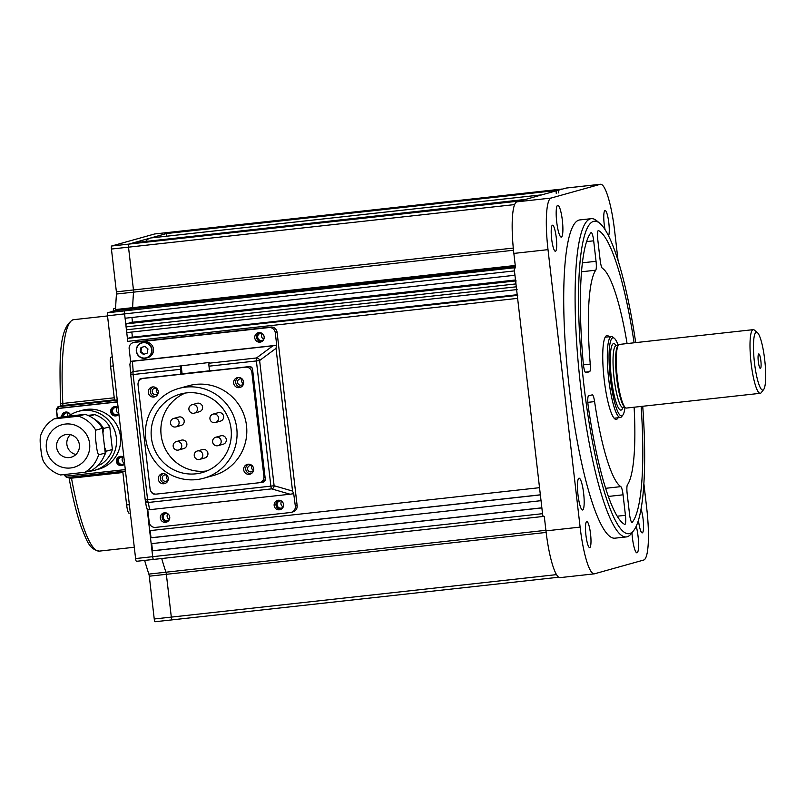 <?xml version="1.0" encoding="UTF-8"?>
<svg xmlns="http://www.w3.org/2000/svg" width="806" height="806" viewBox="0 0 806 806"><rect width="100%" height="100%" fill="white"/><g stroke="black" fill="none" stroke-linecap="round" stroke-linejoin="round"><path stroke-width="1.21" d="M167.507 513.503A3.637 3.577 -105.6 0 0 163.265 517.462A3.637 3.577 -105.6 0 0 169.26 519.759M167.839 513.734A3.637 3.577 -105.6 0 0 169.421 519.386M281.334 500.949A3.637 3.577 -105.6 0 0 277.093 504.909A3.637 3.577 -105.6 0 0 283.087 507.206M281.667 501.181A3.637 3.577 -105.6 0 0 283.249 506.833M261.94 333.321A3.637 3.577 -105.6 0 0 257.698 337.271A3.637 3.577 -105.6 0 0 263.693 339.568M262.272 333.553A3.637 3.577 -105.6 0 0 263.854 339.205M131.66 332.062A2.912 0.524 -96.3 0 1 132.083 334.188A2.912 0.524 -96.3 0 1 131.912 337.22L127.942 338.329L517.281 295.389M131.831 317.493A2.912 0.524 -96.3 0 1 132.154 319.247A2.912 0.524 -96.3 0 1 131.972 322.279L126.27 323.871L515.608 280.941M542.529 513.684L541.864 507.911L152.012 550.901L152.677 556.684A2.912 0.524 83.7 0 0 153.513 559.435A2.912 0.524 -96.3 0 1 152.677 556.684L542.529 513.684A2.912 0.524 -96.3 0 0 543.365 516.434M151.175 543.677L150.5 537.894L540.363 494.904L541.028 500.677L151.175 543.677M518.54 201.137L128.688 244.127A2.912 0.524 83.7 0 0 128.507 247.16A2.912 0.524 -96.3 0 1 128.688 244.127L518.54 201.137M130.995 243.483L521.875 200.2L131.015 243.694M127.257 332.546L516.606 289.616L127.277 332.546A2.912 0.524 -96.3 0 1 127.257 332.546A2.912 0.524 -96.3 0 1 126.431 329.795L126.089 326.904A2.912 0.524 -96.3 0 1 126.27 323.871M126.431 329.795L516.283 286.805L515.951 283.914L126.089 326.904M153.523 559.424L542.861 516.495L153.513 559.435A2.912 0.524 83.7 0 0 153.523 559.424A2.912 0.524 -96.3 0 1 153.513 559.435L136.456 561.308A2.912 0.524 -96.3 0 1 136.436 561.308A2.912 0.524 -96.3 0 1 135.599 558.558L107.51 315.781L514.44 270.907L514.943 275.249L125.091 318.239L124.587 313.907A2.912 0.524 -96.3 0 1 124.769 310.864L132.355 308.748A2.912 0.524 83.7 0 0 132.627 307.67A189.198 34.154 -96.3 0 1 133.534 292.155A2.912 0.524 83.7 0 0 133.464 289.959L128.507 247.16L133.464 289.959A2.912 0.524 -96.3 0 1 133.534 292.155A189.198 34.154 83.7 0 0 132.627 307.67A2.912 0.524 -96.3 0 1 132.355 308.748L124.769 310.864A2.912 0.524 83.7 0 0 124.587 313.907L127.761 341.361A2.912 0.524 -96.3 0 1 127.942 338.329M168.726 233.236A2.912 0.524 -96.3 0 1 168.928 232.874L559.293 189.732A2.912 0.524 83.7 0 0 559.293 189.732L169.431 232.733A2.912 0.524 -96.3 0 1 169.451 232.722A2.912 0.524 -96.3 0 1 169.472 232.722L559.304 189.732M168.928 232.874L169.431 232.733M111.611 246.011L154.671 233.962L560.825 189.309L171.738 232.088A2.912 0.524 -96.3 0 1 171.759 232.078A2.912 0.524 -96.3 0 1 171.769 232.078A2.912 0.524 83.7 0 0 171.738 232.088L128.688 244.127L111.611 246.011A2.912 0.524 -96.3 0 0 111.43 249.044L116.386 291.843L513.291 248.067M517.795 295.328A2.912 0.524 83.7 0 0 517.623 298.371L539.526 487.68L149.664 530.67L147.186 509.18L152.677 556.684L135.599 558.558M133.302 242.838L524.182 199.556L133.322 243.049M145.735 241.296A189.198 34.154 -96.3 0 1 151.216 237.911L540.564 194.971M166.409 236.239A2.912 0.524 -96.3 0 1 166.62 233.518L166.872 233.448A2.912 0.524 -96.3 0 1 166.892 233.448A2.912 0.524 -96.3 0 1 166.902 233.438L556.724 190.458A2.912 0.524 83.7 0 0 556.724 190.458L166.892 233.448M172.162 619.854A2.912 0.524 -96.3 0 1 172.141 619.864A2.912 0.524 -96.3 0 1 171.315 617.114L166.358 574.315A2.912 0.524 83.7 0 0 165.935 572.21A189.198 34.154 -96.3 0 1 161.714 558.528A189.198 34.154 83.7 0 0 165.935 572.21A2.912 0.524 -96.3 0 1 166.358 574.315L171.315 617.114A2.912 0.524 83.7 0 0 172.141 619.864A2.912 0.524 83.7 0 0 172.162 619.854L558.729 577.227M151.699 543.617L152.525 550.76L152.012 550.901M150.188 530.61L151.014 537.753L150.5 537.894M561.601 189.088A2.912 0.524 -96.3 0 1 561.611 189.088L154.681 233.962A2.912 0.524 -96.3 0 1 154.702 233.962A2.912 0.524 -96.3 0 0 154.671 233.962M558.78 189.884A2.912 0.524 83.7 0 0 558.598 192.916M166.62 233.518L556.724 190.458M556.472 190.528A2.912 0.524 83.7 0 0 556.291 193.561M107.51 315.781A2.912 0.524 -96.3 0 1 107.692 312.748L515.508 267.632L514.107 268.015L542.871 516.575L544.292 516.424L545.964 530.872A49.478 8.937 83.7 0 0 560.099 577.62L594.244 573.852A49.478 8.937 -96.3 0 1 580.108 527.104L548.009 249.648A49.478 8.937 -96.3 0 1 551.032 198.075L600.248 184.312A49.478 8.937 -96.3 0 1 600.51 184.262A49.478 8.937 -96.3 0 1 614.646 231L618.061 260.529M516.122 280.881A2.912 0.524 83.7 0 0 515.951 283.914M516.283 286.805A2.912 0.524 83.7 0 0 517.109 289.555M540.352 494.813L151.014 537.753M541.854 507.82L152.525 550.76M635.712 342.621A157.18 28.371 83.7 0 0 599.845 223.333A157.18 28.371 83.7 0 0 583.927 385.228A157.18 28.371 83.7 0 0 633.718 530.489A157.18 28.371 83.7 0 0 642.725 406.264M633.718 530.489L631.279 533.643A160.092 28.895 -96.3 0 1 626.312 536.927A160.092 28.895 -96.3 0 1 580.572 385.691A160.092 28.895 -96.3 0 1 591.211 218.678A160.092 28.895 -96.3 0 1 596.783 220.794L599.845 223.333M631.975 532.746A16.009 2.892 83.7 0 0 632.398 537.703A16.009 2.892 83.7 0 0 636.972 552.835A16.009 2.892 83.7 0 0 638.04 536.131A16.009 2.892 83.7 0 0 636.226 526.197M577.993 494.874A16.009 2.892 83.7 0 0 582.567 509.997A16.009 2.892 83.7 0 0 583.635 493.302A16.009 2.892 83.7 0 0 579.061 478.18A16.009 2.892 83.7 0 0 577.993 494.874M556.714 221.982A16.009 2.892 83.7 0 0 561.288 237.105A16.009 2.892 83.7 0 0 562.356 220.401A16.009 2.892 83.7 0 0 557.782 205.278A16.009 2.892 83.7 0 0 556.714 221.982M609.114 336.767A42.204 7.617 83.7 0 0 606.978 335.538A42.204 7.617 83.7 0 0 604.178 379.566A42.204 7.617 83.7 0 0 616.227 419.432A42.204 7.617 83.7 0 0 618.041 417.77M591.211 218.678L579.826 219.927A160.092 28.895 83.7 0 0 569.187 386.94A160.092 28.895 83.7 0 0 614.928 538.176L626.312 536.927M638.453 520.182A13.098 2.368 83.7 0 0 638.493 520.515A13.098 2.368 83.7 0 0 642.231 532.887A13.098 2.368 83.7 0 0 643.107 519.225A13.098 2.368 83.7 0 0 641.012 509.17M608.58 235.896A13.098 2.368 83.7 0 0 608.822 222.889A13.098 2.368 83.7 0 0 605.074 210.517A13.098 2.368 83.7 0 0 604.208 224.179A13.098 2.368 83.7 0 0 605.054 229.599M551.647 238.888A13.098 2.368 83.7 0 0 555.394 251.26A13.098 2.368 83.7 0 0 556.261 237.599A13.098 2.368 83.7 0 0 552.523 225.217A13.098 2.368 83.7 0 0 551.647 238.888M585.932 535.214A13.098 2.368 83.7 0 0 589.68 547.596A13.098 2.368 83.7 0 0 590.546 533.925A13.098 2.368 83.7 0 0 586.808 521.553A13.098 2.368 83.7 0 0 585.932 535.214M518.057 201.51L566.094 188.07A49.478 8.937 83.7 0 1 566.356 188.02L600.51 184.262M594.244 573.852A49.478 8.937 -96.3 0 0 594.506 573.801L643.722 560.039A49.478 8.937 -96.3 0 0 646.744 508.465L643.873 483.61M514.107 268.015L515.528 267.864L513.855 253.416A49.478 8.937 83.7 0 1 516.888 201.843L518.026 201.278M582.406 262.806L596.047 261.305L593.679 240.813L586.597 241.588M596.047 261.305A8.735 1.572 -96.3 0 1 595.755 270.201L581.519 271.773M583.433 364.856L590.244 364.1A110.603 19.969 -96.3 0 1 595.755 270.201M590.244 364.1A8.735 1.572 -96.3 0 1 589.559 371.717L585.237 372.191M585.831 372.745L589.559 371.717M585.932 372.735A8.735 1.572 -96.3 0 1 585.881 372.745A8.735 1.572 -96.3 0 1 583.252 363.224A148.445 26.8 83.7 0 1 590.919 232.733A8.735 1.572 -96.3 0 1 591.181 232.561A8.735 1.572 -96.3 0 1 593.679 240.813M634.1 342.792A148.445 26.8 83.7 0 0 598.546 230.597A8.735 1.572 -96.3 0 0 598.354 230.556A8.735 1.572 -96.3 0 0 597.78 239.664L600.148 260.157A8.735 1.572 -96.3 0 0 602.414 268.338A110.603 19.969 -96.3 0 1 627.088 343.568M634.11 407.211A110.603 19.969 -96.3 0 1 627.451 484.769A8.735 1.572 -96.3 0 0 627.169 493.675L629.536 514.157A8.735 1.572 -96.3 0 0 632.035 522.409A8.735 1.572 -96.3 0 0 632.287 522.248A148.445 26.8 83.7 0 0 641.123 406.446M605.618 488.305L620.801 486.633A110.603 19.969 -96.3 0 1 594.586 401.61A8.735 1.572 -96.3 0 0 592.279 394.829A8.735 1.572 -96.3 0 1 592.279 394.829L588.602 395.857A8.735 1.572 -96.3 0 0 588.229 406.214A148.445 26.8 83.7 0 0 624.67 524.374A8.735 1.572 -96.3 0 0 624.852 524.414A8.735 1.572 -96.3 0 0 625.436 515.306L623.068 494.813L608.339 496.446M620.801 486.633A8.735 1.572 -96.3 0 1 623.068 494.813M558.739 577.227L155.084 621.738A2.912 0.524 -96.3 0 1 155.064 621.738A2.912 0.524 -96.3 0 1 154.238 618.988L556.513 574.628M546.146 532.434L149.281 576.199L154.238 618.988M149.281 576.199A2.912 0.524 83.7 0 0 148.868 574.094L545.894 530.308M144.637 560.412A189.198 34.154 83.7 0 0 148.868 574.094M515.377 266.504L115.278 310.632L107.692 312.748M115.278 310.632A2.912 0.524 83.7 0 0 115.55 309.554L515.256 265.476M513.513 250.253L116.467 294.039A189.198 34.154 83.7 0 0 115.55 309.554M116.467 294.039A2.912 0.524 83.7 0 0 116.386 291.843M70.384 414.899A3.637 3.577 -105.6 0 0 63.583 416.712M68.258 412.994A3.637 3.577 -105.6 0 0 67.543 416.279M118.2 408.108A3.637 3.577 -105.6 0 0 112.588 411.715A3.637 3.577 -105.6 0 0 118.814 413.438M117.213 407.594A3.637 3.577 -105.6 0 0 118.804 413.397M123.953 457.828A3.637 3.577 -105.6 0 0 118.341 461.435A3.637 3.577 -105.6 0 0 124.567 463.148M122.965 457.304A3.637 3.577 -105.6 0 0 124.557 463.107M122.744 471.339L126.633 504.949L129.363 504.657M113.314 365.924L110.583 366.226L114.512 400.179L117.243 399.887M115.611 308.124L113.968 308.587L115.601 308.406M129.131 513.2L129.172 513.19A8.735 1.572 -96.3 0 1 129.131 513.2A8.735 1.572 -96.3 0 1 126.633 504.949M110.583 366.226A8.735 1.572 -96.3 0 1 111.117 357.118L112.286 356.998M112.256 356.806L111.117 357.118M113.183 311.217A8.735 1.572 -96.3 0 1 113.968 308.587M114.472 399.826L62.596 405.539L58.395 406.718L117.283 400.229M63.865 474.744L66.586 477.525L125.474 471.036M57.297 418.002L56.289 409.277L57.951 406.808L62.143 405.63A2.912 2.861 -105.6 0 1 62.596 405.539A2.912 0.524 -96.3 0 0 62.858 403.453A2.912 0.846 176.9 0 0 60.541 404.411A2.912 0.846 176.9 0 0 60.601 404.562M253.658 469.908A3.204 3.143 74.4 0 1 247.593 469.052A3.204 3.143 74.4 0 1 252.6 466.16M252.137 465.858A3.204 3.143 -105.6 0 0 253.406 470.402M168.283 479.318A3.204 3.143 74.4 0 1 162.228 478.462A3.204 3.143 74.4 0 1 167.235 475.57M166.771 475.278A3.204 3.143 -105.6 0 0 168.041 479.812M158.248 392.613A3.204 3.143 74.4 0 1 152.193 391.756A3.204 3.143 74.4 0 1 157.2 388.865M156.737 388.563A3.204 3.143 -105.6 0 0 158.006 393.106M243.624 383.203A3.204 3.143 74.4 0 1 237.558 382.346A3.204 3.143 74.4 0 1 242.576 379.445M242.102 379.152A3.204 3.143 -105.6 0 0 243.382 383.696M264.156 336.868A4.806 4.725 -105.6 0 0 258.172 332.757A4.806 4.725 -105.6 0 0 254.767 337.905A4.806 4.725 -105.6 0 0 260.761 342.006A4.806 4.725 -105.6 0 0 264.156 336.868M259.089 332.596A4.806 4.725 -105.6 0 0 261.628 341.663M169.734 517.049A4.806 4.725 -105.6 0 0 163.739 512.948A4.806 4.725 -105.6 0 0 160.334 518.087A4.806 4.725 -105.6 0 0 166.328 522.197A4.806 4.725 -105.6 0 0 169.734 517.049M164.666 512.787A4.806 4.725 -105.6 0 0 167.195 521.855M283.551 504.496A4.806 4.725 -105.6 0 0 277.566 500.395A4.806 4.725 -105.6 0 0 274.161 505.533A4.806 4.725 -105.6 0 0 280.156 509.644A4.806 4.725 -105.6 0 0 283.551 504.496M278.493 500.234A4.806 4.725 -105.6 0 0 281.022 509.301M208.986 366.176A2.912 0.524 -96.3 0 1 209.076 363.204L256.489 357.975A2.912 0.524 83.7 0 0 256.389 360.947L208.986 366.176L209.369 369.531A1.451 1.431 -105.6 0 0 210.96 370.81L249.376 366.579A2.912 2.861 74.4 0 1 252.56 369.158L265.265 478.986A2.912 2.861 74.4 0 1 262.756 482.19L263.633 481.938M135.972 341.915L134.179 342.419A5.823 5.723 -105.6 0 0 133.282 342.59L135.076 342.097A5.823 5.723 74.4 0 1 135.972 341.915L270.705 327.055A5.823 5.723 74.4 0 1 277.073 332.213L297.132 505.624A5.823 5.723 74.4 0 1 293.011 511.86L291.218 512.364A5.823 5.723 -105.6 0 0 295.339 506.128L297.132 505.624M149.553 509.714L290.069 494.219L271.632 488.879A2.912 2.7 -73.8 0 0 274.111 485.726L292.538 491.066L276.025 348.353L259.623 360.514A2.912 2.67 -126.6 0 0 256.489 357.975L272.891 345.814L132.386 361.31L133.212 371.576A2.912 2.851 175.4 0 0 130.723 374.629L130.723 374.629A2.912 2.851 175.4 0 0 130.733 374.73L145.221 499.942A2.912 2.881 -9.4 0 0 145.241 500.083L145.241 500.083A2.912 2.881 -9.4 0 0 148.354 502.47L149.553 509.714L147.579 509.795L146.42 507.175M180.615 366.347A2.912 0.524 83.7 0 0 180.524 369.309L133.111 374.538A2.912 0.524 -96.3 0 1 133.212 371.576L209.61 362.438L209.076 363.204M181.149 365.581L181.934 372.382A1.451 1.431 74.4 0 1 180.907 373.934L179.879 374.226A1.451 1.431 -105.6 0 1 179.657 374.266L141.241 378.508A2.912 2.861 74.4 0 0 138.713 381.409M179.879 374.226A1.451 1.431 -105.6 0 0 180.917 372.664L181.934 372.382M180.524 369.309L180.917 372.664M260.368 482.451L262.756 482.19M154.621 494.108A2.912 2.861 74.4 0 1 151.629 492.285M133.282 342.59A5.823 5.723 -105.6 0 0 129.161 348.827L130.602 361.33L129.897 364.362L130.723 374.629A2.912 2.912 0 0 0 130.733 374.73L145.221 499.942A2.912 2.912 0 0 0 145.241 500.083L146.44 507.327M291.218 512.364A5.823 5.723 -105.6 0 1 290.321 512.535L155.578 527.396A5.823 5.723 -105.6 0 1 149.221 522.238L147.78 509.805M130.411 361.38L132.386 361.31M272.891 345.814L276.529 345.27L276.025 348.353M130.602 361.33L276.529 345.27M292.538 491.066L293.706 493.675L290.069 494.219M295.339 506.128L293.706 493.675M277.073 332.213L275.279 332.717L276.72 345.22M275.279 332.717A5.823 5.723 -105.6 0 0 268.912 327.558L270.705 327.055M134.179 342.419L268.912 327.558M141.322 378.498A2.912 2.861 -105.6 0 0 140.043 379.777M261.386 482.159L263.703 481.907M174.902 442.282A4.362 4.292 -105.6 0 0 178.64 450.01A4.362 4.292 -105.6 0 0 181.32 443.905A4.362 4.292 -105.6 0 0 174.902 442.282M178.64 450.01L183.768 448.569A4.362 4.292 -105.6 0 0 186.448 442.474A4.362 4.292 -105.6 0 0 181.421 440.167L176.292 441.597M176.494 418.687A4.362 4.292 -105.6 0 0 170.509 422.354A4.362 4.292 -105.6 0 0 175.97 426.888A4.362 4.292 -105.6 0 0 176.494 418.687M175.97 426.888L181.098 425.447A4.362 4.292 -105.6 0 0 181.622 417.256A4.362 4.292 -105.6 0 0 178.741 417.045L173.612 418.475M197.44 408.471A4.362 4.292 -105.6 0 0 191.999 404.743A4.362 4.292 -105.6 0 0 188.906 409.418A4.362 4.292 -105.6 0 0 194.347 413.146A4.362 4.292 -105.6 0 0 197.44 408.471M194.347 413.146L199.475 411.715A4.362 4.292 -105.6 0 0 202.568 407.04A4.362 4.292 -105.6 0 0 197.117 403.302L191.999 404.743M216.794 421.85A4.362 4.292 -105.6 0 0 213.046 414.123A4.362 4.292 -105.6 0 0 210.366 420.228A4.362 4.292 -105.6 0 0 216.794 421.85M215.404 422.535L220.522 421.105A4.362 4.292 -105.6 0 0 223.202 414.999A4.362 4.292 -105.6 0 0 218.174 412.692L213.046 414.123M215.202 445.446A4.362 4.292 -105.6 0 0 221.187 441.769A4.362 4.292 -105.6 0 0 215.726 437.245A4.362 4.292 -105.6 0 0 215.202 445.446M218.073 445.658L223.202 444.227A4.362 4.292 -105.6 0 0 223.725 436.026A4.362 4.292 -105.6 0 0 220.844 435.814L215.726 437.245M194.256 455.662A4.362 4.292 -105.6 0 0 199.697 459.39A4.362 4.292 -105.6 0 0 202.79 454.715A4.362 4.292 -105.6 0 0 197.349 450.987A4.362 4.292 -105.6 0 0 194.256 455.662M199.697 459.39L204.825 457.959A4.362 4.292 -105.6 0 0 207.918 453.284A4.362 4.292 -105.6 0 0 202.467 449.547L197.349 450.987M155.639 396.492A5.098 5.007 74.4 0 1 152.959 386.91M158.248 391.434A5.098 5.007 -105.6 0 0 151.901 387.082A5.098 5.007 -105.6 0 0 148.294 392.532A5.098 5.007 -105.6 0 0 154.641 396.895A5.098 5.007 -105.6 0 0 158.248 391.434M241.004 387.082A5.098 5.007 74.4 0 1 238.324 377.49M243.624 382.024A5.098 5.007 -105.6 0 0 237.266 377.661A5.098 5.007 -105.6 0 0 233.659 383.122A5.098 5.007 -105.6 0 0 240.017 387.474A5.098 5.007 -105.6 0 0 243.624 382.024M251.039 473.787A5.098 5.007 74.4 0 1 248.359 464.196M253.648 468.729A5.098 5.007 -105.6 0 0 247.301 464.377A5.098 5.007 -105.6 0 0 243.694 469.827A5.098 5.007 -105.6 0 0 250.041 474.18A5.098 5.007 -105.6 0 0 253.648 468.729M165.673 483.197A5.098 5.007 74.4 0 1 162.983 473.616M168.283 478.139A5.098 5.007 -105.6 0 0 161.935 473.787A5.098 5.007 -105.6 0 0 158.319 479.238A5.098 5.007 -105.6 0 0 164.676 483.6A5.098 5.007 -105.6 0 0 168.283 478.139M206.991 470.926A40.753 40.058 74.4 0 1 161.129 435.028A40.753 40.058 74.4 0 1 185.209 393.066M231.07 428.963A40.753 40.058 -105.6 0 0 180.252 394.114A40.753 40.058 -105.6 0 0 151.397 437.749A40.753 40.058 -105.6 0 0 202.215 472.598A40.753 40.058 -105.6 0 0 231.07 428.963M145.705 438.373A46.577 45.791 -105.6 0 0 203.777 478.21A46.577 45.791 -105.6 0 0 236.763 428.339A46.577 45.791 -105.6 0 0 178.69 388.502A46.577 45.791 -105.6 0 0 145.705 438.373M203.777 478.21L213.519 475.48A46.577 45.791 -105.6 0 0 246.505 425.608A46.577 45.791 -105.6 0 0 188.423 385.782L178.69 388.502M263.905 476.376L251.865 372.332A5.823 5.723 -105.6 0 0 245.508 367.183L143.065 378.477A5.823 5.723 -105.6 0 0 138.038 384.885L150.077 488.93A5.823 5.723 -105.6 0 0 156.435 494.088L258.877 482.784A5.823 5.723 -105.6 0 0 263.905 476.376L264.932 476.094M210.265 370.72L180.312 374.024M248.953 366.629A5.823 5.723 74.4 0 1 252.369 368.402M265.285 479.278A5.823 5.723 74.4 0 1 261.829 482.038L259.784 482.613M79.381 444.751A11.647 11.445 -105.6 0 0 64.863 434.797A11.647 11.445 -105.6 0 0 56.622 447.259A11.647 11.445 -105.6 0 0 71.14 457.224A11.647 11.445 -105.6 0 0 79.381 444.751M70.354 434.646A11.647 11.445 -105.6 0 0 75.905 454.503M85.124 414.334L60.793 417.024L54.133 418.888L78.464 416.198L85.124 414.334A30.85 30.336 74.4 0 1 102.382 428.318L95.713 430.182C95.148 432.792 95.259 437.013 96.045 442.837C96.619 448.73 97.466 452.75 98.574 454.886L105.233 453.022A30.85 30.336 74.4 0 1 91.612 470.412L84.952 472.276L60.621 474.956M43.363 460.972C42.255 458.836 41.408 454.816 40.844 448.932C40.058 443.099 39.947 438.877 40.512 436.268M68.54 416.168A30.568 30.044 74.4 0 1 78.222 411.413A30.568 30.044 74.4 0 1 116.336 437.547A30.568 30.044 74.4 0 1 94.685 470.281A30.568 30.044 74.4 0 1 88.317 471.329M78.222 411.413L82.323 410.264A30.568 30.044 74.4 0 1 120.437 436.399A30.568 30.044 74.4 0 1 98.785 469.132L94.685 470.281M118.895 414.113A4.655 4.574 74.4 0 1 110.674 411.785A4.655 4.574 74.4 0 1 118.15 407.725M116.91 415.624A4.655 4.574 74.4 0 1 114.412 406.698M61.709 416.924A4.655 4.574 74.4 0 1 70.475 414.838M62.586 416.823A4.655 4.574 74.4 0 1 65.467 412.098M124.638 463.823A4.655 4.574 74.4 0 1 116.427 461.495A4.655 4.574 74.4 0 1 123.902 457.435M122.663 465.334A4.655 4.574 74.4 0 1 120.165 456.408M104.579 447.37L106.231 451.209A27.656 27.182 74.4 0 1 104.024 456.327M60.138 408.138L59.271 408.38A2.912 2.861 -105.6 0 0 58.818 408.471L59.694 408.219A2.912 2.861 74.4 0 1 60.138 408.138L117.464 401.811M93.436 418.495A27.656 27.182 74.4 0 1 103.601 428.5L102.916 432.983M87.874 415.372L94.735 414.616A27.656 27.182 74.4 0 1 109.757 426.777L112.387 449.486A27.656 27.182 74.4 0 1 100.528 464.609L98.06 465.304M94.735 414.616L89.436 416.098M103.601 428.5L109.757 426.777M112.387 449.486L106.231 451.209M125.313 469.596L67.099 476.014A2.912 2.861 -105.6 0 1 64.359 474.694M59.271 408.38L117.485 401.962M58.818 408.471A2.912 2.861 -105.6 0 0 56.763 411.584L57.498 417.941M102.382 428.318L105.233 453.022M54.133 418.888L54.083 418.898C47.262 423.029 42.668 428.933 40.3 436.6M147.79 357.642A8 7.869 -105.6 0 0 153.029 347.235A8 7.869 -105.6 0 0 143.478 342.228L141.997 342.641A8 7.869 74.4 0 1 151.538 347.648A8 7.869 74.4 0 1 146.309 358.065A8 7.869 74.4 0 1 136.758 353.058A8 7.869 74.4 0 1 141.997 342.641C137.272 344.555 135.529 348.021 136.758 353.058C138.682 357.229 141.866 358.902 146.309 358.065L147.79 357.642M140.244 351.779L143.408 354.469L147.266 353.058L147.961 348.958L144.798 346.258L140.939 347.678L140.244 351.779L140.909 351.597L144.022 354.247M144.838 346.298L141.604 347.487L140.909 351.597M141.604 347.487L140.939 347.678M625.385 407.635L624.469 406.869A31.142 5.622 -96.3 0 1 617.749 385.711A31.142 5.622 -96.3 0 1 617.749 346.006L618.484 345.059A32.018 5.783 83.7 0 0 618.474 385.883A32.018 5.783 83.7 0 0 625.385 407.635A32.018 5.783 83.7 0 0 626.494 408.058L760.239 393.308A32.018 5.783 -96.3 0 1 752.22 371.133A32.018 5.783 -96.3 0 1 753.227 329.654A32.018 5.783 -96.3 0 1 754.335 330.077L757.398 332.626A29.107 5.259 83.7 0 0 755.484 369.944A29.107 5.259 83.7 0 0 763.675 389.5A29.107 5.259 83.7 0 0 763.685 352.393A29.107 5.259 83.7 0 0 757.398 332.626M753.227 329.654L619.482 344.404A32.018 5.783 83.7 0 0 618.484 345.059M758.557 363.365A7.274 1.31 83.7 0 0 760.38 368.402A7.274 1.31 83.7 0 0 760.602 358.972A7.274 1.31 83.7 0 0 758.778 353.935A7.274 1.31 83.7 0 0 758.557 363.365M625.033 407.342L622.988 407.564A31.142 5.622 83.7 0 1 615.19 385.993A31.142 5.622 83.7 0 1 616.157 345.653L618.202 345.421A39.293 7.093 83.7 0 0 614.353 338.319A39.293 7.093 83.7 0 0 611.764 388.704A39.293 7.093 83.7 0 0 622.826 415.11A39.293 7.093 83.7 0 0 625.013 407.342M622.826 415.11L621.607 416.682A40.753 7.355 -96.3 0 1 620.338 417.518A40.753 7.355 -96.3 0 1 610.132 389.298A40.753 7.355 -96.3 0 1 611.411 336.515A40.753 7.355 -96.3 0 1 612.822 337.049L614.353 338.319M763.675 389.5L761.237 392.653A32.018 5.783 -96.3 0 1 760.239 393.308M517.2 294.724L131.912 337.22M515.497 279.984L131.972 322.279M517.623 298.371L127.761 341.361M111.43 249.044L514.641 204.583M545.964 530.872L580.108 527.104M548.009 249.648L513.855 253.416M516.888 201.843L551.032 198.075M600.248 184.312L566.094 188.07M594.586 401.61L587.836 402.345M617.205 516.213L625.436 515.306M631.743 522.308L632.287 522.248M60.571 406.073L60.541 404.411C59.614 360.433 58.385 328.858 72.752 319.861L73.82 319.66A116.427 21.016 83.7 0 0 73.205 319.781A116.427 21.016 83.7 0 0 62.858 403.453L114.23 397.781M122.875 472.507L71.502 478.17A116.427 21.016 83.7 0 0 99.34 551.113L134.3 547.254M58.395 406.718L58.606 408.541M66.404 476.003L66.586 477.525M71.22 477.021A2.912 0.524 -96.3 0 1 71.502 478.17A2.912 1.008 -10.2 0 1 69.014 477.615L68.943 477.273M69.034 477.414A2.912 1.008 -10.2 0 0 69.014 477.615C72.782 498.501 77.054 515.538 81.849 528.726C86.746 539.849 88.771 549.38 99.34 551.113M271.632 488.879L148.354 502.47A2.912 0.524 83.7 0 1 147.599 499.75L270.876 486.149L256.389 360.947L259.623 360.514L274.111 485.726L270.876 486.149A2.912 0.524 -96.3 0 0 271.632 488.879M130.733 374.73L133.111 374.538L147.599 499.75L145.221 499.942M252.893 372.05L251.865 372.332M245.508 367.183L246.535 366.891M144.083 378.185L143.065 378.477M46.375 448.388A22.125 21.752 -105.6 0 0 70.545 467.974A22.125 21.752 -105.6 0 0 89.627 443.622A22.125 21.752 -105.6 0 0 65.457 424.047A22.125 21.752 -105.6 0 0 46.375 448.388M98.574 454.886A30.85 30.336 74.4 0 1 84.952 472.276M78.464 416.198A30.85 30.336 74.4 0 1 95.713 430.182M136.98 352.978A7.717 7.586 -105.6 0 0 146.732 357.612A7.717 7.586 -105.6 0 0 151.226 347.759A7.717 7.586 -105.6 0 0 141.463 343.114A7.717 7.586 -105.6 0 0 136.98 352.978M622.907 407.574A33.469 6.045 -96.3 0 1 612.58 386.951A33.469 6.045 -96.3 0 1 610.535 352.776A33.469 6.045 -96.3 0 1 616.086 345.653M172.141 619.864L155.064 621.738M153.513 559.435L136.436 561.308M73.82 319.66L107.53 315.942M142.158 378.649L143.629 378.236M43.05 460.71C47.111 467.692 52.944 472.457 60.571 474.986M605.165 337.2L611.411 336.515M614.101 418.203L620.338 417.518"/></g></svg>
